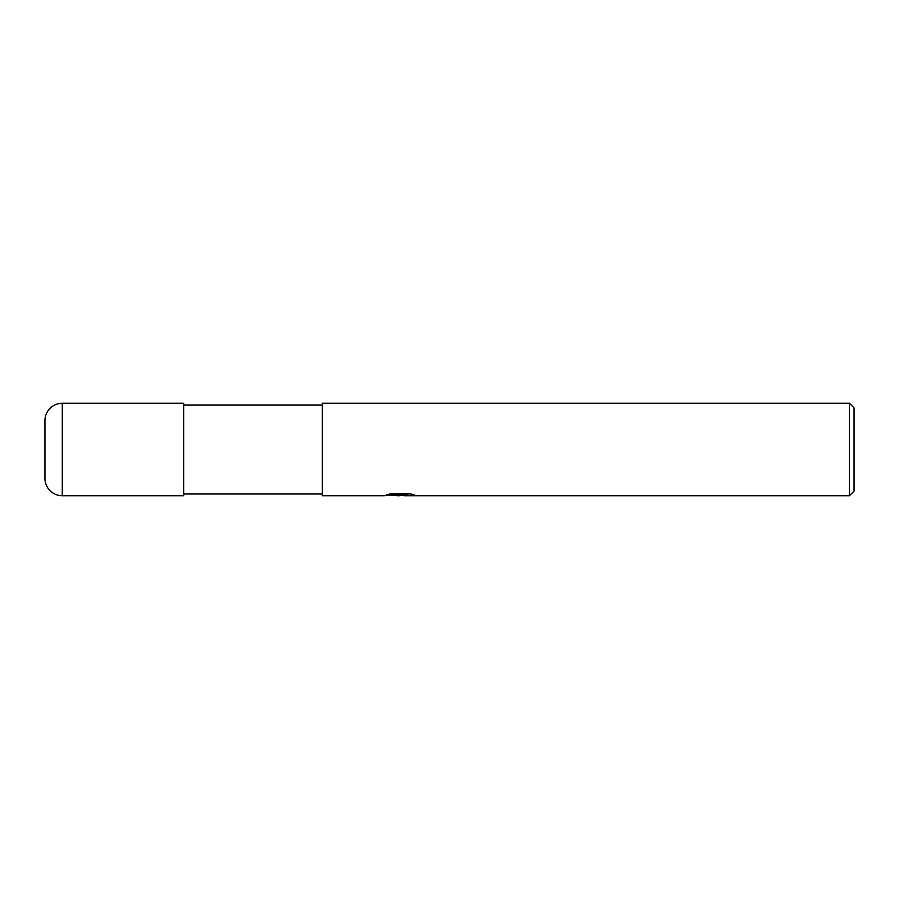 <?xml version="1.0" encoding="UTF-8"?>
<svg xmlns="http://www.w3.org/2000/svg" width="899" height="899" viewBox="0 0 899 899"><rect width="100%" height="100%" fill="white"/><g stroke="black" fill="none" stroke-linecap="round" stroke-linejoin="round"><path stroke-width="1.35" d="M322.359 494.001L183.654 494.001M183.654 405L322.359 405M404.134 495.012L399.414 495.731L394.032 495.282M399.414 495.731L397.223 495.731M849.431 495.731L849.431 403.269L854.05 407.888L854.05 491.112L849.431 495.731L404.314 495.731L404.134 494.551L409.843 493.708M391.155 493.675L401.257 493.675L401.257 494.855L383.682 495.731L322.359 495.731L322.359 403.269L849.431 403.269M401.257 494.855L386.48 494.855L391.301 493.641L409.528 493.641L414.821 495.001L404.134 495.709M62.289 403.269A17.339 17.339 0 0 0 44.95 420.608L44.95 478.392A17.339 17.339 0 0 0 62.289 495.731L62.289 403.269L183.654 403.269L183.654 495.731L62.289 495.731M401.257 494.574L404.134 494.574"/></g></svg>
